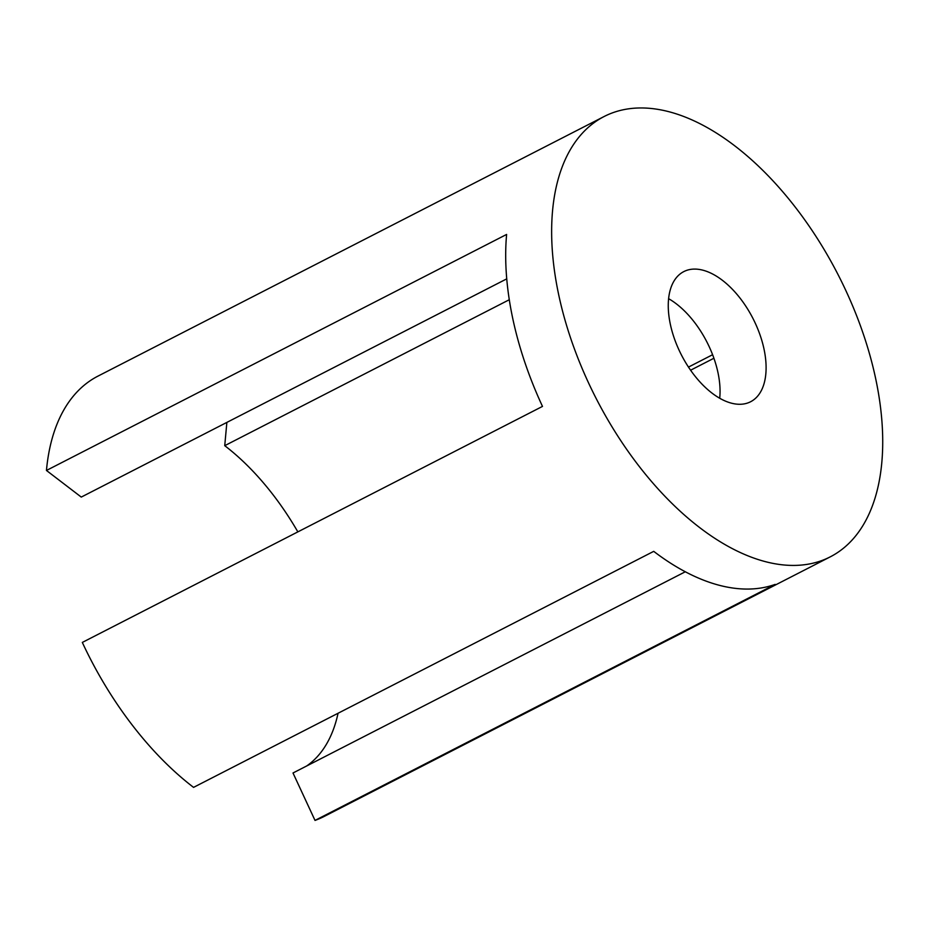 <?xml version="1.0" encoding="UTF-8"?>
<svg xmlns="http://www.w3.org/2000/svg" width="929" height="929" viewBox="0 0 929 929"><rect width="100%" height="100%" fill="white"/><g stroke="black" fill="none" stroke-linecap="round" stroke-linejoin="round"><path stroke-width="1.39" d="M719.708 398.274A73.147 40.156 62.8 0 0 668.636 298.697M686.438 270.455A73.147 40.156 -117.2 0 1 754.081 320.702A73.147 40.156 -117.2 0 1 750.562 401.769A73.147 40.156 -117.2 0 1 681.445 355.006A73.147 40.156 -117.2 0 1 683.802 271.605A73.147 40.156 -117.2 0 1 686.438 270.455M830.143 556.912L323.954 816.545A247.509 135.889 -117.2 0 1 315.012 820.412L775.192 584.387A247.509 135.889 -117.2 0 1 653.726 551.35L193.557 787.374A247.509 135.889 -117.2 0 1 82.321 642.427L542.49 406.403A247.509 135.889 -117.2 0 1 506.619 234.433L46.45 470.457A247.509 135.889 -117.2 0 1 98.033 376.082L604.222 116.462A247.509 135.889 -117.2 0 1 838.086 274.67A247.509 135.889 -117.2 0 1 830.143 556.912A247.509 135.889 -117.2 0 1 821.201 560.779A247.509 135.889 -117.2 0 1 592.307 390.784A247.509 135.889 -117.2 0 1 604.222 116.462M685.3 571.776L293.007 772.986L315.012 820.412M306.64 765.995A195.136 107.137 62.8 0 0 338.051 713.275M509.301 299.719L224.737 445.676L226.862 422.416M712.601 354.715L688.47 367.094M297.849 531.876A195.136 107.137 62.8 0 0 224.737 445.676M713.913 358.246L690.584 370.218M506.758 278.851L81.264 497.085L46.45 470.457"/></g></svg>
